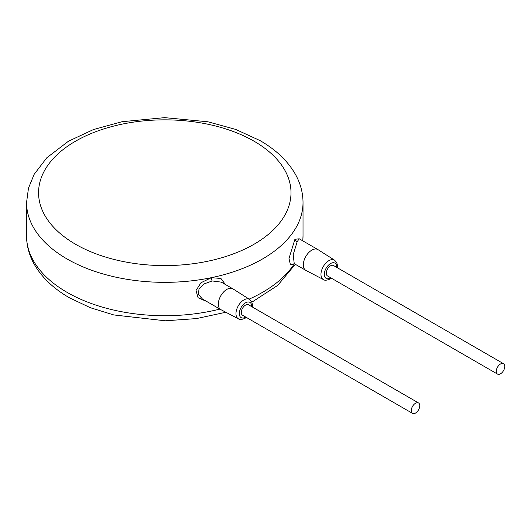 <?xml version="1.0" encoding="UTF-8"?>
<svg xmlns="http://www.w3.org/2000/svg" width="531" height="531" viewBox="0 0 531 531"><rect width="100%" height="100%" fill="white"/><g stroke="black" fill="none" stroke-linecap="round" stroke-linejoin="round"><path stroke-width="0.8" d="M299.278 238.811L294.931 239.255L288.99 258.491L290.444 264.863L294.307 263.715M225.363 284.483L220.923 278.463L211.384 277.673L200.99 282.718L196.025 290.503L198.09 297.712L206.871 301.562M221.281 282.127L212.194 280.945L204.077 283.939L198.986 289.07L198.435 294.42L202.404 298.986L220.823 309.619A12.021 6.943 120 0 0 220.969 309.699L238.426 318.832C239.574 319.848 241.778 319.669 245.037 318.288L246.338 317.412M252.344 306.998L252.398 304.336L251.787 302.013L249.623 299.438L232.983 288.884A12.021 6.943 120 0 0 232.843 288.798A12.021 6.943 120 0 0 226.83 289.395A12.021 6.943 120 0 0 218.978 299.988A12.021 6.943 120 0 0 220.823 309.619M418.534 402.943L248.535 304.801A6.007 3.471 120 0 0 245.534 305.099A6.007 3.471 120 0 0 241.605 310.396A6.007 3.471 120 0 0 242.528 315.208L412.521 413.357A6.007 3.471 120 0 0 415.527 413.058A6.007 3.471 120 0 0 419.45 407.762A6.007 3.471 120 0 0 418.534 402.943A6.007 3.471 120 0 0 415.527 403.241A6.007 3.471 120 0 0 411.598 408.538A6.007 3.471 120 0 0 412.521 413.357M503.527 363.689L333.534 265.54A6.007 3.471 120 0 0 330.528 265.839A6.007 3.471 120 0 0 326.605 271.135A6.007 3.471 120 0 0 327.527 275.954L497.52 374.096A6.007 3.471 120 0 0 500.521 373.797A6.007 3.471 120 0 0 504.45 368.501A6.007 3.471 120 0 0 503.527 363.689A6.007 3.471 120 0 0 500.521 363.987A6.007 3.471 120 0 0 496.598 369.277A6.007 3.471 120 0 0 497.52 374.096M337.344 267.743L337.391 265.082L336.787 262.759L334.616 260.183L317.983 249.63A12.021 6.943 120 0 0 317.843 249.543A12.021 6.943 120 0 0 311.83 250.134A12.021 6.943 120 0 0 303.978 260.728A12.021 6.943 120 0 0 305.823 270.359A12.021 6.943 120 0 0 305.969 270.438L323.425 279.571C324.574 280.594 326.777 280.408 330.03 279.027L331.337 278.151M299.119 238.884L297.194 241.685L293.192 254.661L294.247 263.681L305.823 270.359M219.914 309.095A138.233 79.809 180 0 1 67.039 292.335A138.233 79.809 180 0 1 26.55 235.903L26.55 202.537A138.233 79.809 0 0 0 67.039 258.969A138.233 79.809 0 0 0 211.384 277.673A138.233 79.809 0 0 0 303.022 202.537C302.969 192.74 300.446 183.368 295.462 174.414C287.848 161.066 276.04 149.795 260.044 140.596L235.678 129.405L207.9 121.785L164.67 117.643L122.037 121.712L93.41 129.584L68.433 141.239L46.801 157.78L34.13 174.374L28.482 188.14L26.55 202.537M302.796 240.855L303.022 235.903A138.233 79.809 180 0 1 302.756 240.828M294.34 263.734A138.233 79.809 180 0 1 249.139 299.132M211.384 277.673A2.403 0.664 -101.7 0 0 212.194 280.945M249.623 299.438A11.197 6.465 120 0 0 243.888 299.915A11.197 6.465 120 0 0 236.541 309.905A11.197 6.465 120 0 0 238.426 318.832M251.747 306.652A8.795 5.078 120 0 0 245.534 302.823A8.795 5.078 120 0 0 239.315 313.595A8.795 5.078 120 0 0 245.534 317.186A8.795 5.078 120 0 0 245.74 317.06M336.747 267.398A8.795 5.078 120 0 0 330.528 263.562A8.795 5.078 120 0 0 324.308 274.335A8.795 5.078 120 0 0 330.528 277.925A8.795 5.078 120 0 0 330.733 277.806M334.616 260.183A11.197 6.465 120 0 0 328.888 260.655A11.197 6.465 120 0 0 321.534 270.644A11.197 6.465 120 0 0 323.425 279.571M294.931 239.255A2.403 1.845 -148.2 0 0 297.194 241.685M75.535 244.247A126.212 72.866 0 0 0 254.03 244.247A126.212 72.866 0 0 0 254.03 141.193A126.212 72.866 0 0 0 75.535 141.193A126.212 72.866 0 0 0 75.535 244.247M225.854 312.255L196.41 318.593L165.307 320.797L113.773 314.936L90.316 307.701L69.528 297.838C53.478 288.612 41.65 277.301 34.037 263.894C29.099 254.98 26.603 245.647 26.55 235.903M295.309 264.292L277.686 285.399L251.867 302.199M303.022 235.903L303.022 202.537M221.274 282.12L232.843 288.798M299.424 238.91L317.843 249.543"/></g></svg>
